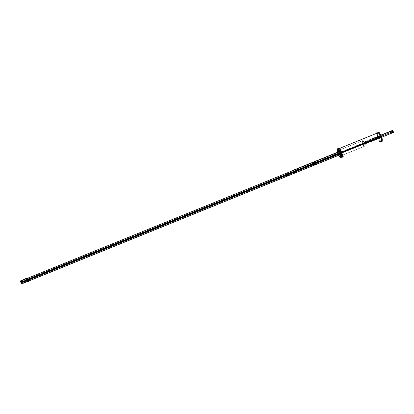 <?xml version="1.0" encoding="UTF-8"?>
<svg xmlns="http://www.w3.org/2000/svg" width="414" height="414" viewBox="0 0 414 414"><rect width="100%" height="100%" fill="white"/><g stroke="black" fill="none" stroke-linecap="round" stroke-linejoin="round"><path stroke-width="0.31" stroke-dasharray="2.07 1.55" d="M338.787 153.144A4.456 1.428 67.9 0 1 338.388 151.907A4.456 1.428 67.9 0 0 338.787 153.144A4.456 1.428 -112.1 0 0 339.604 154.919A4.456 1.428 -112.1 0 1 338.787 153.144L377.894 137.277A4.456 1.428 -112.1 0 0 381.02 141.179M338.238 149.133A4.456 1.428 67.9 0 1 338.554 148.786L339.314 148.481M341.441 157.02A4.456 1.428 -112.1 0 0 341.907 157.046L341.126 157.367M339.273 153.066A2.945 0.942 -112.1 0 0 340.106 154.717A2.945 0.942 -112.1 0 1 339.273 153.066A2.945 0.942 67.9 0 1 338.89 151.705A2.945 0.942 67.9 0 0 339.273 153.066L362.478 143.653A2.945 0.942 67.9 0 1 362.328 140.776A2.945 0.942 67.9 0 1 363.011 141.05A2.945 0.942 67.9 0 1 364.387 143.358L379.752 136.987A1.263 0.404 -112.1 0 1 379.819 138.224A1.263 0.404 -112.1 0 1 378.934 137.117A1.263 0.404 67.9 0 1 378.867 135.88A1.263 0.404 67.9 0 1 379.752 136.987A1.263 0.404 -112.1 0 1 379.788 138.229A1.263 0.404 -112.1 0 1 378.934 137.117A1.263 0.404 67.9 0 1 378.898 135.87A1.263 0.404 67.9 0 1 379.752 136.987M341.069 155.643A2.945 0.942 -112.1 0 0 341.338 155.648L364.537 146.235A2.945 0.942 -112.1 0 0 364.843 145.562A2.945 0.942 -112.1 0 0 364.387 143.358A2.945 0.942 67.9 0 0 362.395 140.755A2.945 0.942 67.9 0 0 362.478 143.653A2.945 0.942 -112.1 0 0 364.537 146.235M341.089 154.225A1.511 0.486 -112.1 0 0 341.193 152.766A2.945 0.942 67.9 0 0 339.408 150.194A2.945 0.942 67.9 0 1 341.188 152.766A2.945 0.942 -112.1 0 1 341.534 155.447A2.945 0.942 -112.1 0 0 341.188 152.766A1.511 0.486 -112.1 0 0 340.132 151.446A1.511 0.486 -112.1 0 0 340.21 152.921A1.511 0.486 -112.1 0 0 341.271 154.246A1.511 0.486 -112.1 0 0 341.193 152.766L364.387 143.358A2.945 0.942 -112.1 0 1 364.47 146.256A2.945 0.942 -112.1 0 1 362.478 143.653L364.087 143.156A1.056 0.342 -112.1 0 0 364.827 144.082A1.056 0.342 -112.1 0 0 364.936 143.839A1.056 0.342 -112.1 0 0 364.77 143.047A1.056 0.342 67.9 0 0 364.279 142.219L363.011 141.05M338.931 150.38A2.945 0.942 67.9 0 1 339.123 150.189L362.328 140.776M380.787 136.827A4.456 1.428 -112.1 0 1 380.911 141.21A4.456 1.428 -112.1 0 1 377.894 137.277A4.456 1.428 67.9 0 1 377.666 132.92M370.219 139.611L364.03 142.121A1.056 0.342 67.9 0 0 364.087 143.156L370.313 140.61A1.263 0.404 -112.1 0 0 370.908 141.604A1.263 0.404 -112.1 0 0 371.198 141.717A1.263 0.404 -112.1 0 0 371.135 140.486A1.263 0.404 67.9 0 0 370.251 139.373A1.263 0.404 67.9 0 0 370.121 139.663L370.111 139.854A1.056 0.342 67.9 0 1 370.219 139.611A1.056 0.342 67.9 0 1 370.96 140.537A1.056 0.342 -112.1 0 1 371.011 141.572A1.056 0.342 -112.1 0 1 370.768 141.474L370.908 141.604M378.934 137.117L370.313 140.61A1.263 0.404 67.9 0 1 370.276 139.368A1.263 0.404 67.9 0 1 371.135 140.486A1.263 0.404 -112.1 0 1 371.172 141.728A1.263 0.404 -112.1 0 1 370.313 140.61A1.263 0.404 67.9 0 1 370.121 139.663M370.768 141.474A1.056 0.342 -112.1 0 1 370.271 140.646L370.261 140.651A1.056 0.342 67.9 0 1 370.111 139.854M27.562 278.244L26.951 278.493A1.511 0.486 -112.1 0 0 27.029 279.967A1.511 0.486 -112.1 0 0 28.085 281.292L28.633 281.07M27.396 279.911L27.66 280.242L27.376 279.543L27.64 279.874L288.625 173.999L27.396 279.911M340.825 152.823L340.556 152.497L340.825 152.823L288.382 174.04L288.646 174.366L288.361 173.668L288.382 174.04L314.723 163.411L288.625 173.999L314.48 163.452L314.743 163.784L314.459 163.08L314.48 163.452L340.825 152.823L314.723 163.411L340.825 152.823M339.154 151.596A1.511 0.486 -112.1 0 0 339.232 153.076A1.511 0.486 -112.1 0 0 340.287 154.396A1.511 0.486 -112.1 0 0 340.21 152.921A1.511 0.486 -112.1 0 0 339.475 151.71M340.857 152.906L341.193 152.766A1.511 0.486 -112.1 0 0 340.168 151.436A1.511 0.486 -112.1 0 0 340.21 152.921L27.029 279.967A1.511 0.486 -112.1 0 0 25.973 278.648A1.511 0.486 -112.1 0 0 26.051 280.123A1.511 0.486 -112.1 0 0 27.107 281.448A1.511 0.486 -112.1 0 0 27.029 279.967A1.511 0.486 -112.1 0 0 27.298 280.552M26.418 280.066L26.682 280.397L26.398 279.698L26.662 280.024L287.647 174.154L26.418 280.066M339.842 152.978L339.578 152.647L339.842 152.978L287.399 174.19L287.668 174.522L287.378 173.823L287.399 174.19L313.745 163.566L287.647 174.154L313.501 163.602L313.765 163.934L313.481 163.235L313.501 163.602L339.842 152.978L313.745 163.566L339.842 152.978M391.934 130.627A1.216 0.388 -112.1 0 0 392.011 131.864A1.216 0.388 -112.1 0 0 392.819 132.894A1.216 0.388 -112.1 0 0 392.85 132.884M379.033 136.232L379.296 136.925L392.353 131.631L379.302 136.925L379.033 136.232L379.296 136.925L379.033 136.232L392.084 130.938L392.343 131.631L392.084 130.938A0.88 0.279 67.9 0 1 392.663 131.683A0.88 0.279 67.9 0 1 392.72 132.573A0.88 0.279 67.9 0 1 392.7 132.578A0.88 0.279 67.9 0 1 392.12 131.833A0.88 0.279 67.9 0 1 392.063 130.943A0.88 0.279 67.9 0 1 392.084 130.938L392.353 131.631L392.084 130.938A0.88 0.279 67.9 0 1 392.674 131.714A0.88 0.279 67.9 0 1 392.7 132.578L392.431 131.885L392.7 132.578A0.88 0.279 67.9 0 1 392.105 131.802A0.88 0.279 67.9 0 1 392.084 130.938L369.542 140.082A0.88 0.279 67.9 0 1 370.126 140.827A0.88 0.279 67.9 0 1 370.183 141.712A0.88 0.279 67.9 0 1 370.163 141.723A0.88 0.279 67.9 0 1 369.578 140.977A0.88 0.279 67.9 0 1 369.521 140.087A0.88 0.279 67.9 0 1 369.542 140.082A0.88 0.279 67.9 0 1 370.137 140.858A0.88 0.279 67.9 0 1 370.163 141.723A0.88 0.279 67.9 0 1 369.567 140.946A0.88 0.279 67.9 0 1 369.542 140.082M369.423 139.766A1.216 0.388 -112.1 0 0 369.397 139.772A1.216 0.388 -112.1 0 0 369.474 141.003A1.216 0.388 -112.1 0 0 370.282 142.038A1.216 0.388 -112.1 0 0 370.313 142.028A1.216 0.388 -112.1 0 0 370.23 140.796A1.216 0.388 -112.1 0 0 369.423 139.766A1.216 0.388 -112.1 0 0 369.459 140.962A1.216 0.388 -112.1 0 0 370.282 142.038A1.216 0.388 -112.1 0 0 370.245 140.838A1.216 0.388 -112.1 0 0 369.423 139.766L368.946 139.953A1.216 0.388 67.9 0 1 368.998 139.948L380.947 135.099M392.431 131.885L379.379 137.179L379.654 137.872L379.39 137.179L379.654 137.872L379.39 137.179L392.441 131.885L392.7 132.578L370.163 141.723M337.394 149.625L340.199 157.046M341.152 157.351L340.877 157.398M382.179 140.346A4.456 1.428 67.9 0 1 381.801 140.863A4.456 1.428 67.9 0 1 378.582 136.698L337.907 153.201A4.456 1.428 67.9 0 0 338.823 155.234M378.448 132.604A4.456 1.428 67.9 0 0 378.779 137.22L338.103 153.723A4.456 1.428 67.9 0 1 337.607 152.228M378.696 132.573A4.456 1.428 67.9 0 1 379.374 132.92M376.207 132.961L379.472 141.609L380.259 141.49M379.99 138.152A1.263 0.404 67.9 0 0 379.897 136.843L370.934 140.481A1.263 0.404 67.9 0 1 371.027 141.79A1.263 0.404 67.9 0 1 370.116 140.605L379.079 136.972A1.263 0.404 67.9 0 0 379.99 138.152L371.027 141.79M379.038 135.808A1.263 0.404 67.9 0 0 379.131 137.122L370.173 140.755A1.263 0.404 67.9 0 1 370.075 139.446A1.263 0.404 67.9 0 1 370.991 140.625L379.954 136.993A1.263 0.404 67.9 0 0 379.038 135.808L370.075 139.446M370.121 139.616A1.314 0.424 67.9 0 0 370.354 140.682L370.287 140.713A1.009 0.321 67.9 0 1 370.106 139.901A1.009 0.321 67.9 0 1 370.426 139.746A1.009 0.321 67.9 0 1 370.939 140.61L371.208 140.548A1.314 0.424 67.9 0 0 370.535 139.414A1.314 0.424 67.9 0 0 370.121 139.616L370.106 139.901M370.939 141.635A1.314 0.424 67.9 0 0 371.368 141.547A1.314 0.424 67.9 0 0 371.146 140.393L370.892 140.491A1.009 0.321 67.9 0 1 371.063 141.376A1.009 0.321 67.9 0 1 370.732 141.443A1.009 0.321 67.9 0 1 370.24 140.594L370.297 140.527A1.314 0.424 67.9 0 0 370.939 141.635L370.732 141.443M371.135 141.521A1.056 0.342 67.9 0 0 371.058 140.424L364.625 143.037A1.056 0.342 67.9 0 1 364.703 144.129A1.056 0.342 67.9 0 1 363.937 143.146L370.375 140.532A1.056 0.342 67.9 0 0 371.135 141.521L364.703 144.129M370.344 139.559A1.056 0.342 67.9 0 0 370.421 140.656L363.984 143.265A1.056 0.342 67.9 0 1 363.906 142.173A1.056 0.342 67.9 0 1 364.672 143.161L371.104 140.548A1.056 0.342 67.9 0 0 370.344 139.559L363.906 142.173M364.31 142.25A1.009 0.321 67.9 0 0 363.984 142.318A1.009 0.321 67.9 0 0 364.149 143.203L362.504 143.844A2.996 0.963 67.9 0 1 361.996 141.221A2.996 0.963 67.9 0 1 362.974 141.019A2.996 0.963 67.9 0 1 364.444 143.539L364.801 143.099A1.009 0.321 67.9 0 0 364.31 142.25L362.974 141.019M364.936 143.793A1.009 0.321 67.9 0 0 364.76 142.98L364.31 143.187A2.996 0.963 67.9 0 1 364.837 145.609A2.996 0.963 67.9 0 1 363.896 146.064A2.996 0.963 67.9 0 1 362.369 143.492L364.108 143.084A1.009 0.321 67.9 0 0 364.62 143.948A1.009 0.321 67.9 0 0 364.936 143.793L364.837 145.609M339.646 154.903A2.945 0.942 67.9 0 1 338.75 153.082L362.876 143.296A2.945 0.942 67.9 0 0 365.003 146.049A2.945 0.942 67.9 0 0 364.786 142.996L340.655 152.787A2.945 0.942 67.9 0 1 340.722 152.957A2.945 0.942 67.9 0 1 340.784 153.128L364.915 143.342A2.945 0.942 67.9 0 0 362.788 140.589L338.662 150.375M362.788 140.589A2.945 0.942 67.9 0 0 363.006 143.637L338.88 153.428A2.945 0.942 67.9 0 1 338.424 151.891M340.753 154.753L339.387 151.136L340.644 150.939L342.011 154.557L340.753 154.753M340.862 153.351L341.84 152.952A1.511 0.486 67.9 0 0 340.655 151.234A1.511 0.486 67.9 0 0 340.903 153.102L313.76 164.11A1.511 0.486 67.9 0 1 313.512 162.241M314.65 165.041A1.511 0.486 67.9 0 1 313.46 163.323L340.603 152.311A1.511 0.486 67.9 0 0 341.788 154.034A1.511 0.486 67.9 0 0 341.545 152.166L340.562 152.564M315.691 164.622L314.505 162.899L287.363 173.911L288.548 175.629M314.557 161.822L314.8 163.685L287.658 174.698L287.414 172.829M293.153 170.501A1.511 0.486 67.9 0 0 293.402 172.369L22.356 282.327M294.292 173.3A1.511 0.486 67.9 0 1 293.102 171.582L22.522 281.349M27.572 281.799L26.206 278.182M22.392 281.918L293.593 171.898L293.868 172.25L293.836 171.862L22.749 281.83M314.992 163.214L287.849 174.227L315.24 163.178M341.364 152.983L341.338 152.59L314.195 163.602L314.221 163.996L313.952 163.639L341.089 152.631L341.364 152.983L314.221 163.996M341.079 152.285L341.11 152.673L313.967 163.685L313.936 163.292L314.21 163.644L341.353 152.637L341.079 152.285L313.936 163.292M315.256 163.225L287.87 174.273L315.013 163.261M22.77 281.877L293.852 171.903L293.583 171.551L293.609 171.945L22.408 281.96M339.775 154.903L338.409 151.286M341.032 154.707L339.666 151.089M312.855 162.511A1.511 0.486 67.9 0 1 313.719 164.115L340.862 153.108A1.511 0.486 67.9 0 0 339.677 151.384A1.511 0.486 67.9 0 0 339.92 153.252L312.777 164.265A1.511 0.486 67.9 0 1 312.534 162.397M340.81 154.184A1.511 0.486 67.9 0 0 340.562 152.316L313.424 163.328A1.511 0.486 67.9 0 1 313.667 165.196A1.511 0.486 67.9 0 1 312.482 163.478L339.625 152.466A1.511 0.486 67.9 0 0 340.81 154.184L313.667 165.196M314.712 164.772L313.522 163.054L286.384 174.061L287.57 175.784L287.321 173.916L314.464 162.904L314.712 164.772L287.57 175.784M313.9 162.086L314.764 163.696L287.621 174.703L286.757 173.099M313.574 161.972L313.822 163.84L286.679 174.853L286.436 172.985M292.175 170.656A1.511 0.486 67.9 0 0 292.424 172.524L21.373 282.477M292.496 170.77A1.511 0.486 67.9 0 1 293.36 172.374L21.973 282.472M21.538 281.499L292.124 171.732A1.511 0.486 67.9 0 0 293.309 173.456A1.511 0.486 67.9 0 0 293.065 171.587L21.678 281.68M26.574 281.908L25.43 278.865M27.852 281.758L26.486 278.141M21.409 282.069L292.61 172.053L292.884 172.405L292.858 172.012L21.771 281.986M314.014 163.37L286.871 174.382L314.257 163.333M340.386 153.133L340.355 152.745L313.212 163.758L313.243 164.146L312.968 163.794L340.111 152.782L340.386 153.133L313.243 164.146M340.101 152.435L340.127 152.828L312.984 163.835L312.958 163.447L313.232 163.799L340.375 152.787L340.101 152.435L312.958 163.447M314.273 163.375L287.13 174.387L314.029 163.416M21.787 282.027L292.874 172.058L292.6 171.707L292.631 172.095L21.43 282.115M392.643 132.972L391.535 130.638M392.379 130.446A1.216 0.388 67.9 0 0 392.482 131.719A1.216 0.388 67.9 0 0 393.295 132.703L369.857 142.214A1.216 0.388 67.9 0 1 369.04 141.226A1.216 0.388 67.9 0 1 368.946 139.958A1.216 0.388 67.9 0 1 369.764 140.946A1.216 0.388 67.9 0 1 369.862 142.214A1.216 0.388 67.9 0 1 369.805 142.219L392.896 132.858M370.711 142.018L369.888 142.147L368.993 139.782L369.816 139.653L370.711 142.018M369.728 141.898L393.171 132.392A0.88 0.279 67.9 0 1 392.581 131.678A0.88 0.279 67.9 0 1 392.513 130.762L369.076 140.268A0.88 0.279 67.9 0 1 369.666 140.983A0.88 0.279 67.9 0 1 369.733 141.898A0.88 0.279 67.9 0 1 369.692 141.904L393.134 132.397A0.88 0.279 67.9 0 0 393.171 132.387L369.733 141.898A0.88 0.279 67.9 0 1 369.138 141.184A0.88 0.279 67.9 0 1 369.071 140.268A0.88 0.279 67.9 0 1 369.112 140.263L392.55 130.757A0.88 0.279 67.9 0 0 392.513 130.762A0.88 0.279 67.9 0 1 393.103 131.476A0.88 0.279 67.9 0 1 393.171 132.387M392.834 132.573L392.306 131.885L392.834 132.573M392.969 132.47L379.4 137.976L379.12 137.288L392.71 131.776L379.12 137.282L379.4 137.976L392.953 132.47L392.71 131.776L392.969 132.47L379.4 137.976M379.783 137.867L379.255 137.179L379.783 137.867M392.477 131.631L391.949 130.943L392.477 131.631M392.612 131.523L379.043 137.029L378.763 136.341L392.353 130.834L378.763 136.341L379.043 137.029L392.596 131.528L392.332 130.834L392.612 131.523L379.043 137.029M379.426 136.92L378.898 136.237L379.426 136.92M377.894 137.277A4.456 1.428 67.9 0 1 377.599 136.392M370.271 140.646A1.056 0.342 67.9 0 1 370.24 139.606A1.056 0.342 67.9 0 1 370.96 140.537A1.056 0.342 -112.1 0 1 370.985 141.578A1.056 0.342 -112.1 0 1 370.271 140.646M364.087 143.156A1.056 0.342 -112.1 0 0 364.801 144.088A1.056 0.342 -112.1 0 0 364.77 143.047A1.056 0.342 67.9 0 0 364.056 142.116A1.056 0.342 67.9 0 0 364.087 143.156M381.299 136.258L378.686 137.319L381.299 136.258M378.681 136.962L338.005 153.459L378.681 136.962M379.105 137.044L370.142 140.682L379.105 137.044M370.059 140.817L367.446 141.878L370.059 140.817M370.395 140.594L363.963 143.208L370.395 140.594M364.988 142.877L362.374 143.932L364.988 142.877M364.129 143.141L362.436 143.668L364.129 143.141M362.943 143.467L338.812 153.258L362.943 143.467M315.09 163.354A1.511 0.486 -112.1 0 0 314.071 162.024A1.511 0.486 -112.1 0 0 314.112 163.509L340.21 152.921A1.511 0.486 -112.1 0 0 339.19 151.586A1.511 0.486 -112.1 0 0 339.232 153.076A1.511 0.486 -112.1 0 0 340.251 154.406A1.511 0.486 -112.1 0 0 340.21 152.921A1.511 0.486 -112.1 0 0 340.479 153.506M339.232 153.076L313.134 163.659A1.511 0.486 -112.1 0 0 314.154 164.995A1.511 0.486 -112.1 0 0 314.112 163.509A1.511 0.486 -112.1 0 0 314.381 164.094M288.993 173.942A1.511 0.486 -112.1 0 0 287.973 172.612A1.511 0.486 -112.1 0 0 288.015 174.097A1.511 0.486 -112.1 0 0 288.284 174.682M28.136 279.766L28.007 279.817A1.511 0.486 -112.1 0 0 26.988 278.482A1.511 0.486 -112.1 0 0 27.029 279.967A1.511 0.486 -112.1 0 0 26.004 278.638A1.511 0.486 -112.1 0 0 26.051 280.123A1.511 0.486 -112.1 0 0 27.07 281.458A1.511 0.486 -112.1 0 0 27.029 279.967L288.015 174.097A1.511 0.486 -112.1 0 0 286.99 172.762A1.511 0.486 -112.1 0 0 287.031 174.247A1.511 0.486 -112.1 0 0 288.056 175.583A1.511 0.486 -112.1 0 0 288.015 174.097A1.511 0.486 -112.1 0 0 289.07 175.417M340.701 152.844L338.093 153.904L340.701 152.844M288.501 174.02L285.893 175.075L288.501 174.02M293.847 171.882L22.76 281.856L293.847 171.882M341.343 152.616L314.2 163.623L341.343 152.616M314.035 162.034A1.511 0.486 -112.1 0 0 314.112 163.509A1.511 0.486 -112.1 0 0 313.087 162.174A1.511 0.486 -112.1 0 0 313.134 163.659L26.051 280.123M313.056 162.184A1.511 0.486 -112.1 0 0 313.134 163.659A1.511 0.486 -112.1 0 0 314.19 164.984A1.511 0.486 -112.1 0 0 314.112 163.509L288.015 174.097A1.511 0.486 -112.1 0 0 286.954 172.773A1.511 0.486 -112.1 0 0 287.031 174.247A1.511 0.486 -112.1 0 0 288.092 175.572A1.511 0.486 -112.1 0 0 288.015 174.097A1.511 0.486 -112.1 0 1 287.937 172.617M339.718 152.999L337.11 154.055L339.718 152.999M340.732 152.709L313.589 163.721L340.732 152.709M287.523 174.17L284.915 175.231L287.523 174.17M293.231 171.976L22.149 281.95L293.231 171.976M292.864 172.038L21.776 282.006L292.864 172.038M340.365 152.766L313.222 163.778L340.365 152.766M391.96 130.622A1.216 0.388 -112.1 0 0 391.996 131.818A1.216 0.388 -112.1 0 0 392.819 132.894L370.282 142.038M392.389 131.755L389.781 132.816L392.389 131.755M368.946 139.958L369.397 139.772M392.534 130.757L369.091 140.263L392.534 130.757M392.71 132.573L379.659 137.867L392.7 132.578L392.441 131.885M392.57 132.232L389.962 133.287L392.57 132.232M392.7 131.776L379.131 137.282L392.7 131.776M392.213 131.285L389.605 132.345L392.213 131.285M392.343 130.834L378.763 136.341M313.377 162.298A1.511 0.486 -112.1 0 1 314.112 163.509A1.511 0.486 -112.1 0 0 315.168 164.829M371.198 141.717L379.819 138.224M378.867 135.88L370.251 139.373M364.827 144.082L371.011 141.572M364.843 145.562L364.936 143.839M340.132 151.446L340.655 151.234M341.271 154.246L341.788 154.034M340.841 153.196L27.66 280.242M340.556 152.497L27.376 279.543M340.287 154.396L27.107 281.448M26.325 278.503L25.973 278.648M339.863 153.346L26.682 280.397M339.578 152.647L26.398 279.698M369.862 142.214L370.313 142.028M370.183 141.712L392.72 132.573M369.521 140.087L392.063 130.943M392.074 130.943L379.022 136.237M365.003 146.049L340.872 155.835M293.868 172.25L22.444 282.358M315.266 163.571L288.123 174.579M314.982 162.868L287.839 173.88M293.583 171.551L22.159 281.66M293.309 173.456L21.885 283.564M292.884 172.405L21.461 282.514M314.288 163.721L287.145 174.734M314.003 163.023L286.861 174.035M292.6 171.707L21.176 281.815M392.513 130.762L369.071 140.268M392.689 131.781L379.12 137.288"/><path stroke-width="0.62" d="M338.554 148.786A4.456 1.428 67.9 0 1 341.679 152.694A4.456 1.428 67.9 0 0 338.895 148.771A4.456 1.428 67.9 0 0 338.388 151.907A4.456 1.428 67.9 0 1 338.238 149.133M341.907 157.046A4.456 1.428 -112.1 0 0 341.679 152.694A4.456 1.428 -112.1 0 1 342.083 156.922A4.456 1.428 -112.1 0 1 339.604 154.919A4.456 1.428 -112.1 0 0 341.441 157.02M341.338 155.648A2.945 0.942 -112.1 0 0 341.534 155.447A2.945 0.942 -112.1 0 1 340.106 154.717A2.945 0.942 -112.1 0 0 341.069 155.643M339.123 150.189A2.945 0.942 67.9 0 1 339.408 150.194A2.945 0.942 67.9 0 0 338.89 151.705A2.945 0.942 67.9 0 1 338.931 150.38M381.801 140.863L381.02 141.179A4.456 1.428 -112.1 0 0 380.787 136.827L341.731 152.668M339.314 148.481L377.666 132.92A4.456 1.428 67.9 0 1 380.787 136.827A4.456 1.428 67.9 0 0 377.935 132.894A4.456 1.428 67.9 0 0 377.599 136.392M28.085 281.292A1.511 0.486 -112.1 0 0 28.007 279.817A1.511 0.486 -112.1 0 0 26.951 278.493M339.475 151.71A1.511 0.486 -112.1 0 0 339.154 151.596L313.056 162.184A1.511 0.486 -112.1 0 1 313.377 162.298M392.379 130.446A1.216 0.388 67.9 0 1 392.384 130.446A1.216 0.388 67.9 0 1 393.207 131.435A1.216 0.388 67.9 0 1 393.3 132.703L392.85 132.884A1.216 0.388 -112.1 0 0 392.772 131.652A1.216 0.388 -112.1 0 0 391.96 130.622A1.216 0.388 -112.1 0 0 391.934 130.627L392.389 130.446A1.216 0.388 67.9 0 1 392.441 130.436L380.947 135.099M337.394 149.625L337.094 148.828L340.101 148.357L343.366 157.004L341.152 157.351M340.199 157.046L340.36 157.475L340.877 157.398M382.179 140.346A4.456 1.428 67.9 0 0 381.47 136.247L340.794 152.75A4.456 1.428 67.9 0 1 341.126 157.367A4.456 1.428 67.9 0 1 338.823 155.234M337.607 152.228A4.456 1.428 67.9 0 1 337.772 149.107L378.448 132.604A4.456 1.428 67.9 0 1 378.696 132.573M379.374 132.92A4.456 1.428 67.9 0 1 381.667 136.77L340.991 153.268A4.456 1.428 67.9 0 0 337.772 149.107M376.388 133.443L376.207 132.961L379.214 132.49L382.479 141.143L380.259 141.49M338.424 151.891A2.945 0.942 67.9 0 1 338.662 150.375A2.945 0.942 67.9 0 1 340.722 152.957A2.945 0.942 67.9 0 1 340.872 155.835A2.945 0.942 67.9 0 1 339.646 154.903M340.753 154.753L341.162 154.686M339.387 151.136L339.728 151.079M340.862 153.351L314.702 163.965A1.511 0.486 67.9 0 0 313.512 162.241L340.008 151.493M340.562 152.564L314.402 163.178A1.511 0.486 67.9 0 1 314.65 165.041L341.105 154.308M315.691 164.622L315.447 162.754L288.304 173.761L288.548 175.629L315.691 164.622M315.742 163.54L288.599 174.553L287.414 172.829L314.557 161.822L315.742 163.54M22.356 282.327L21.978 282.477A1.511 0.486 67.9 0 1 21.73 280.609A1.511 0.486 67.9 0 1 22.92 282.332L294.344 172.224A1.511 0.486 67.9 0 0 293.153 170.501L21.73 280.609M22.868 283.409L294.292 173.3A1.511 0.486 67.9 0 0 294.043 171.432L22.62 281.541A1.511 0.486 67.9 0 1 22.868 283.409A1.511 0.486 67.9 0 1 21.678 281.691L22.522 281.349M27.572 281.799L28.83 281.603L27.464 277.985L26.206 278.182M22.749 281.83L22.444 282.358L22.392 281.918M22.408 281.96L22.159 281.66L22.77 281.877M339.775 154.903L341.032 154.707L340.913 154.391M339.842 151.56L339.666 151.089L338.409 151.286M339.677 151.384L312.534 162.397A1.511 0.486 67.9 0 1 312.855 162.511M313.9 162.086L286.757 173.099M21.373 282.477L21 282.633A1.511 0.486 67.9 0 1 20.752 280.764A1.511 0.486 67.9 0 1 21.937 282.483L21.973 282.472M313.056 162.184L292.175 170.656A1.511 0.486 67.9 0 1 292.496 170.77M21.678 281.68L21.642 281.696A1.511 0.486 67.9 0 1 21.885 283.564A1.511 0.486 67.9 0 1 20.7 281.841L21.538 281.499M27.733 281.437L27.852 281.758L26.574 281.908M25.43 278.865L25.228 278.337L26.486 278.141L26.662 278.612M21.771 281.986L21.461 282.514L21.409 282.069M21.43 282.115L21.176 281.815L21.787 282.027M391.582 130.772L392.358 130.513L393.248 132.873L392.425 133.003M393.3 132.703A1.216 0.388 67.9 0 1 393.248 132.713L392.896 132.858M340.479 153.506A1.511 0.486 -112.1 0 0 341.089 154.225M340.857 152.906L28.136 279.766M314.381 164.094A1.511 0.486 -112.1 0 0 315.23 164.793A1.511 0.486 -112.1 0 0 315.09 163.354A1.511 0.486 -112.1 0 0 314.035 162.034L340.132 151.446M288.284 174.682A1.511 0.486 -112.1 0 0 289.127 175.381A1.511 0.486 -112.1 0 0 288.993 173.942A1.511 0.486 -112.1 0 0 287.937 172.617L314.035 162.034M27.298 280.552A1.511 0.486 -112.1 0 0 28.147 281.251A1.511 0.486 -112.1 0 0 28.007 279.817M294.214 171.826L22.791 281.934L294.214 171.826M22.76 281.856L22.423 281.991L22.76 281.856M22.149 281.95L21.807 282.089L22.149 281.95M21.776 282.006L21.44 282.146L21.776 282.006M392.819 132.894A1.216 0.388 -112.1 0 0 392.788 131.693A1.216 0.388 -112.1 0 0 391.96 130.622L392.384 130.446M341.271 154.246L315.168 164.829A1.511 0.486 -112.1 0 0 315.09 163.354M315.168 164.829L289.07 175.417A1.511 0.486 -112.1 0 0 288.993 173.942M287.937 172.617L27.562 278.244M289.07 175.417L28.633 281.07M26.325 278.503L20.752 280.764"/></g></svg>
